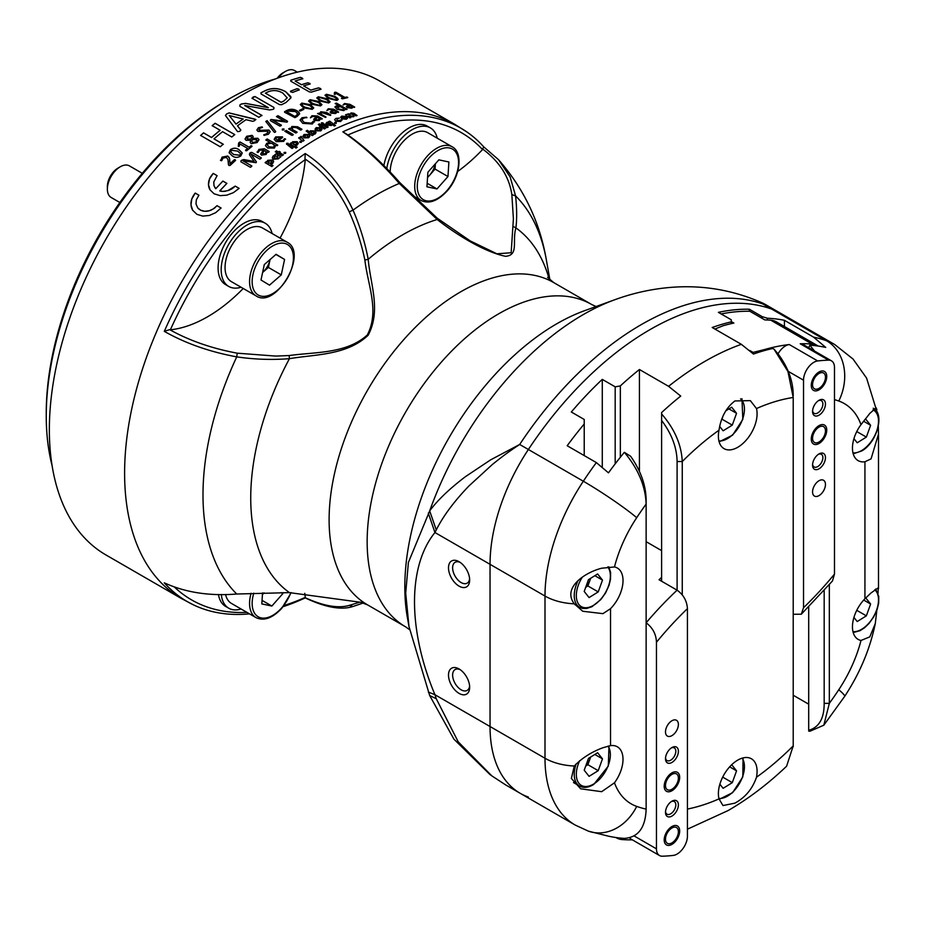 <?xml version="1.0" encoding="UTF-8"?>
<svg xmlns="http://www.w3.org/2000/svg" width="925" height="925" viewBox="0 0 925 925"><rect width="100%" height="100%" fill="white"/><g stroke="black" fill="none" stroke-linecap="round" stroke-linejoin="round"><path stroke-width="1.39" d="M460.164 562.4A12.037 6.949 -120 0 0 455.123 562.296A12.037 6.949 -120 0 0 453.273 571.951A12.037 6.949 -120 0 0 461.136 582.553A12.037 6.949 -120 0 0 467.16 583.155A12.037 6.949 -120 0 0 469.599 578.738M459.078 561.706A14.962 8.637 -120 0 0 448.498 567.811A14.962 8.637 -120 0 0 459.078 586.138A14.962 8.637 -120 0 0 469.657 580.021A14.962 8.637 -120 0 0 459.078 561.706L459.078 561.706M460.164 669.654A12.037 6.949 -120 0 0 455.123 669.55A12.037 6.949 -120 0 0 453.273 679.204A12.037 6.949 -120 0 0 461.136 689.819A12.037 6.949 -120 0 0 467.16 690.408A12.037 6.949 -120 0 0 469.599 685.992M459.078 668.96A14.962 8.637 -120 0 0 448.498 675.065A14.962 8.637 -120 0 0 459.078 693.392A14.962 8.637 -120 0 0 469.657 687.287A14.962 8.637 -120 0 0 459.078 668.96L459.078 668.96M49.349 429.72A273.673 158.002 120 0 0 50.366 452.024A273.673 158.002 -60 0 0 50.424 452.591A273.673 158.002 -60 0 0 106.028 555L181.288 598.463A273.673 158.002 -60 0 1 139.34 379.158A273.673 158.002 -60 0 1 318.131 137.998A273.673 158.002 -60 0 1 454.961 124.447L379.689 80.995A273.673 158.002 -60 0 0 242.859 94.547A273.673 158.002 -60 0 0 50.424 405.613A273.673 158.002 -60 0 0 50.366 406.248A273.673 158.002 120 0 0 49.349 429.72M243.229 288.473A139.028 80.267 -60 0 1 207.582 316.778A139.028 80.267 -60 0 1 170.35 329.82L170.027 329.855C189.567 340.689 211.975 348.471 237.228 353.177L275.662 356.079L289.132 355.558C315.575 351.858 346.505 353.882 367.294 334.989C379.736 311.112 367.919 285.744 364.866 260.006C361.432 243.529 356.217 227.481 349.222 211.871C338.307 189.105 323.669 171.53 305.308 159.169L305.273 159.597A139.028 80.267 -60 0 1 280.055 238.118M342.851 131.836A273.407 157.851 -60 0 1 466.767 131.893A273.407 157.851 -60 0 1 483.775 146.902L498.494 159.655L510.149 176.964L515.572 195.88C516.89 207.94 517.006 218.612 515.919 227.908C511.964 241.032 519.122 255.138 505.593 256.317C484.7 252.039 457.262 235.274 437.155 219.491L399.288 183.451C381.239 162.442 362.427 145.237 342.851 131.836L347.603 134.749C365.491 147.376 382.904 163.343 399.854 182.641L437.248 218.219L470.212 240.905L496.91 253.808L511.155 252.745L513.398 218.82L511.849 194.62C509.236 176.86 499.581 161.725 482.896 149.214L482.561 149.561A269.765 155.747 120 0 0 347.962 134.992M46.25 416.019L46.25 413.036A255.427 147.468 -60 0 1 226.856 100.212L229.435 98.721A259.069 149.573 120 0 0 229.435 98.721A259.069 149.573 120 0 0 46.25 416.019A259.069 149.573 120 0 0 52.089 465.622M877.224 412.562L866.575 378.094L853.035 359.039L834.708 344.516L779.752 312.789A145.953 84.267 120 0 0 771.647 309.054A145.953 84.267 -60 0 1 779.752 312.789L765.16 304.36L762.952 304.024L762.616 303.053C733.155 289.999 702.468 284.784 670.556 287.409C651.501 289.005 632.978 293.098 614.986 299.665A244.882 141.386 -60 0 0 583.282 314.592A244.882 141.386 -60 0 0 429.686 510.901C437.606 500.147 449.573 488.701 465.587 476.56L490.689 459.817L519.677 444.474C507.675 452.383 501.35 457.262 492.343 464.512L468.917 485.983C454.129 501.362 443.237 516.011 436.253 529.933L434.947 532.511C407.601 566.273 407.798 629.832 434.947 694.721L436.253 698.71L458.233 741.862L491.799 775.855L505.778 784.978M489.892 774.456L453.886 739.121L429.686 695.542L408.966 626.445L405.705 593.145L408.399 562.446L429.686 510.901L436.253 529.933M363.363 602.973L353.026 606.465C341.371 610.327 325.438 607.471 305.227 597.897A273.407 157.851 -60 0 1 283.189 606.65M249.507 613.876A273.407 157.851 -60 0 1 193.649 604.962A273.407 157.851 -60 0 1 164.303 582.831C185.358 592.497 209.512 596.22 236.731 594.023L289.433 592.624L360.912 602.314L367.653 604.927A186.098 107.439 120 0 1 339.128 455.805A186.098 107.439 120 0 1 460.696 291.814A186.098 107.439 120 0 1 553.74 282.599L547.6 277.419M237.228 353.177L236.731 356.865C209.512 351.824 185.358 343.314 164.303 331.347A273.407 157.851 -60 0 1 305.227 153.55C325.438 166.593 341.371 185.463 353.026 210.148C359.987 226.29 365.051 242.674 368.196 259.301C370.532 285.212 381.216 310.361 368.173 335.232C346.933 355.35 315.899 354.229 289.433 358.669C272.008 360.056 254.444 359.455 236.731 356.865A244.882 141.386 120 0 0 236.731 594.023M213.987 138.877L223.179 144.196L220.254 146.774L200.621 135.443L203.546 132.853L211.548 137.478A273.673 158.002 -60 0 1 220.138 130.275L212.137 125.65L215.12 123.268L234.753 134.599L231.77 136.993L222.567 131.674A273.673 158.002 -60 0 0 213.987 138.877L223.33 144.369M234.765 134.657L215.132 123.326L212.137 125.707M215.745 188.631L214.022 185.821L213.744 182.04L217.097 175.646L213.224 173.403L209.547 178.883L208.483 184.607L210.01 189.822L214.091 193.787L220.081 195.637L226.787 195.175L233.412 192.654L239.124 188.353L235.251 186.122L227.827 190.619L223.168 191.394L219.757 190.943A273.673 158.002 -60 0 1 226.879 183.393L222.856 181.069L215.768 188.677L214.935 187.671M195.244 193.082L191.81 198.944L190.989 204.934L192.701 210.287L196.863 214.299L202.76 216.103L209.27 215.479L215.629 212.704L221.087 208.009L217.04 205.697L213.213 208.969L209.362 210.703L204.807 211.282L200.598 210.195L197.753 207.952L195.996 203.939L196.32 199.823L198.898 195.21L195.244 193.082L194.666 193.787M266.828 161.968L267.718 160.326L272.563 159.944L273.661 161.297L272.794 163.309L270.655 164.176L273.025 165.552A273.673 158.002 -60 0 0 271.846 166.546L265.082 162.638A273.673 158.002 -60 0 1 266.273 161.644L266.839 162.025L267.73 160.383L272.563 159.944M275.962 153.874L280.911 156.718A273.673 158.002 -60 0 0 279.708 157.643L278.286 158.88L273.418 159.262L272.262 157.863L273.141 155.955L275.326 155.123L274.771 154.799A273.673 158.002 -60 0 1 275.962 153.874L280.865 156.753M276.448 150.821L278.448 151.977A273.673 158.002 -60 0 1 279.223 151.388L280.263 151.989A273.673 158.002 -60 0 0 279.489 152.579L283.385 154.822A273.673 158.002 -60 0 0 282.183 155.735L278.286 153.481A273.673 158.002 -60 0 0 277.685 153.943L276.644 153.342A273.673 158.002 -60 0 1 277.246 152.879L275.257 151.735A273.673 158.002 -60 0 1 276.448 150.821L278.46 152.024A273.592 157.967 -60 0 1 279.223 151.446L280.217 152.024M299.827 142.358L299.827 141.398L301.388 141.409L301.388 142.3L299.827 142.358L299.827 141.398L301.388 141.352L301.388 142.3M295.954 148.104L290.149 143.537A273.673 158.002 -60 0 1 291.375 142.704L291.895 143.121L292.693 141.71L297.168 141.675L298.324 143.271L297.272 145.017L294.983 145.537L297.179 147.26A273.673 158.002 -60 0 0 295.954 148.104M286.6 144.404L286.6 143.41L288.161 143.329L288.161 144.254L286.6 144.346L286.6 143.352L288.149 143.271L288.161 144.254M286.6 144.346L286.6 143.41M289.039 144.3L293.283 147.642A273.673 158.002 -60 0 0 292.069 148.497L287.825 145.156A273.673 158.002 -60 0 1 289.039 144.3L293.283 147.699M301.538 137.374L304.082 140.473A273.673 158.002 -60 0 0 302.857 141.248L298.625 137.952A273.673 158.002 -60 0 1 299.758 137.235L300.359 137.698L301.192 136.345L301.261 137.906M299.758 137.235L300.371 137.756L301.192 136.403L301.804 137.339M308.788 134.472L309.898 136.01L308.649 137.767L304.059 137.871L302.868 136.276L304.059 134.495L308.788 134.472L304.059 134.495M272.829 120.262L281.397 125.245L280.888 125.812L281.397 125.187L272.829 120.262A273.673 158.002 -60 0 1 272.852 120.25L286.9 122.158A273.673 158.002 -60 0 1 287.386 121.88L287.444 121.163L287.386 121.88M280.888 125.812L279.882 126.135L270.401 120.655L270.435 119.938A273.673 158.002 -60 0 1 271.164 119.487L284.623 121.279A273.673 158.002 -60 0 1 284.634 121.279L276.448 116.585L277.963 115.694L287.444 121.221L277.963 115.752L276.448 116.585M270.401 120.655L270.435 119.996A273.592 157.967 -60 0 1 271.164 119.545L284.623 121.348A273.592 157.967 -60 0 1 284.634 121.337L284.634 121.337M275.338 132.194L274.332 132.356L265.787 121.441L267.163 120.666L275.708 131.547L275.338 132.194L275.708 131.547L267.175 120.724L265.787 121.441M268.458 134.229L264.134 135.385L263.741 134.83L267.256 133.524L267.556 131.177L258.006 131.454L256.873 130.009L258.387 127.708L262.087 126.875L262.503 127.373L259.636 128.39L259.382 130.309L268.909 130.055L270.169 131.674L268.458 134.229M264.134 135.385L263.741 134.83L267.267 133.57L267.556 131.234M268.25 132.113L267.556 131.177M256.873 130.009L258.387 127.766L262.503 127.373M258.815 129.593L259.382 130.367L268.921 130.113L270.169 131.732M257.127 142.554L251.207 143.699L250.189 142.369L250.652 140.242L246.038 140.311L245.009 139.016L246.686 136.287L252.132 135.351L253.115 136.703L252.779 138.415L257.855 138.264L259.023 139.698L257.127 142.554M237.494 125.823L240.731 129.916L239.783 131.373L237.575 131.627L225.423 115.498L226.637 113.902L229.076 112.896L255.011 119.128L254.872 120.539L252.791 121.337L246.05 119.683A273.673 158.002 -60 0 0 237.494 125.823L240.847 130.159M225.423 115.556L226.637 113.96L229.088 112.954L255.913 119.602M245.807 150.717L246.617 150.775A273.673 158.002 -60 0 1 251.993 146.381L251.75 145.849L251.993 146.381M247.646 148.439L247.657 148.486A273.592 157.967 -60 0 0 245.564 150.22L245.553 150.174A273.673 158.002 -60 0 1 247.646 148.439L239.899 143.965L239.205 146.243L238.315 146.381L239.17 142.45L240.095 141.999L249.126 147.225A273.673 158.002 -60 0 1 250.941 145.768L251.75 145.849L250.952 145.815A273.592 157.967 -60 0 0 249.137 147.272L240.107 142.057L238.615 143.097L238.315 146.381M240.847 155.92C237.748 157.886 234.869 157.851 232.221 155.828L229.076 152.706L230.429 149.619C233.516 147.688 236.395 147.734 239.078 149.769L242.223 152.937L240.847 155.92M229.03 165.54L228.44 164.731L230.082 165.483A273.673 158.002 -60 0 1 235.597 160.383L235.274 159.759L235.597 160.383M228.302 161.69L228.452 164.777L227.978 159.516L226.428 157.47L223.052 158.048L221.665 160.73L220.404 160.21M220.809 160.58L222.058 157.146L227.666 156.013L229.55 158.372L230.024 163.702A273.673 158.002 -60 0 1 234.372 159.69L235.274 159.759L234.383 159.736A273.592 157.967 -60 0 0 230.036 163.748L230.036 163.748M288.623 128.957L289.86 128.205L290.797 128.748L291.884 126.459L297.584 126.76L301.943 129.269L300.579 130.078L296.451 127.685L292.797 127.338L292.161 129.315L297.087 132.159L295.722 133.003L288.623 128.899L290.774 128.378M292.161 129.373L297.087 132.159L296.647 132.726M290.797 128.748L291.884 126.517L297.584 126.818L301.943 129.269L301.504 129.812M283.894 129.928L282.322 130.02L282.391 129.037L283.975 128.945L283.894 129.928L283.975 129.003L282.391 129.037L282.322 130.02M260.781 158.626L259.786 159.1L250.848 153.932A273.673 158.002 -60 0 1 250.848 153.932L256.445 161.991L256.017 162.684L242.893 160.8A273.673 158.002 -60 0 0 242.893 160.811L251.843 165.968L250.374 167.286L240.928 161.829L240.893 160.95A273.673 158.002 -60 0 1 241.749 160.175L243.818 159.562L254.005 161.459A273.673 158.002 -60 0 1 254.051 161.424L249.438 154.741L249.681 153.319A273.673 158.002 -60 0 1 250.594 152.556L251.82 152.405L261.278 157.863L260.781 158.626L261.278 157.863L251.831 152.463L250.606 152.613A273.592 157.967 -60 0 0 249.692 153.377L249.438 154.741M250.825 153.943L256.445 161.991L256.017 162.684M242.893 160.811L251.843 165.968L251.346 166.789M240.928 161.829L240.905 160.996A273.592 157.967 -60 0 1 241.76 160.222L243.83 159.62L254.017 161.505A273.592 157.967 -60 0 1 254.063 161.47L254.051 161.424M257.439 152.324L258.861 149.422L264.365 148.752L269.187 151.527L268.019 152.44L267.29 152.024L266.18 154.429L261.578 155.134L260.677 154.047L262.712 150.937A273.673 158.002 -60 0 1 263.671 150.174L259.775 150.151L258.237 152.428L257.046 151.954M257.451 152.382L258.861 149.468L264.377 148.798L269.187 151.527L268.84 152.116M277.384 145.653L275.627 145.445L274.424 148.046L267.66 148.023L265.475 145.583L266.701 143.363L269.961 142.381L265.799 139.976L267.152 138.981L277.72 145.086L277.384 145.653L277.72 145.086L267.152 139.039L265.799 139.976M285.628 139.189L284.542 138.681L282.819 140.623L277.951 140.739A273.673 158.002 -60 0 1 282.576 137.536L282.507 136.854L282.576 137.536M277.951 140.739L282.83 140.681L285.258 138.831L283.686 141.363L276.17 141.652L274.182 139.305L275.65 136.912L282.507 136.854L275.65 136.912M292.855 135.096L291.93 135.385L284.831 131.281L286.195 130.413L293.294 134.518L292.855 135.096L293.294 134.518L286.195 130.471L284.831 131.281M285.571 153.296L284.102 153.411L284.102 152.452L285.559 152.336L285.571 153.296L285.79 152.532M284.102 153.411L284.102 152.452L285.571 152.382L285.582 153.353M312.719 134.403L315.02 134.032L316.072 132.576L314.928 130.957L310.43 130.783L309.632 132.044L307.389 130.321A273.673 158.002 -60 0 0 306.163 131.026L312.13 135.593A273.673 158.002 -60 0 1 313.043 135.062A273.673 158.002 -60 0 1 313.355 134.888L312.719 134.403L313.355 134.946M244.732 105.519L261.868 115.371L258.838 117.302L239.887 106.352L239.945 104.883A273.673 158.002 -60 0 1 241.39 103.97L245.564 103.369L268.319 107.635L251.958 98.223L254.988 96.524L273.95 107.473L273.846 108.861A273.673 158.002 -60 0 0 272.875 109.404L269.557 109.959L244.767 105.496A273.673 158.002 -60 0 0 244.732 105.519L262.018 115.567M239.887 106.352L239.945 104.941A273.592 157.967 -60 0 1 241.39 104.028L245.564 103.427L268.319 107.693A273.592 157.967 -60 0 1 268.331 107.682L268.319 107.635A273.673 158.002 -60 0 1 268.331 107.624L268.331 107.682M252.999 97.067L254.988 96.593L273.95 107.473L273.846 108.861M340.342 120.007L342.019 119.938L340.62 121.51L335.787 121.267L334.63 119.672L335.983 118.365L339.348 118.111L337.058 119.036L336.908 120.713L342.019 120.192M337.058 119.036L336.897 120.77L339.533 120.909L340.354 119.949M328.687 102.964L320.015 101.079L316.824 97.911L318.269 96.767L326.941 98.721L330.132 101.843L328.687 102.964M336.816 100.455L328.167 98.385L324.976 95.275L326.398 94.269L335.035 96.408L338.238 99.472L336.816 100.455M341.741 98.582L342.539 98.825A273.673 158.002 -60 0 1 347.788 97.634L347.788 97.634M343.533 97.726L343.522 97.784A273.592 157.967 -60 0 0 341.464 98.27L341.475 98.212A273.673 158.002 -60 0 1 343.533 97.726L335.787 93.252L335.139 94.396L334.249 94.257L335.047 92.199L344.979 97.402A273.673 158.002 -60 0 1 346.736 97.021L347.546 97.275L346.725 97.09A273.592 157.967 -60 0 0 344.967 97.46L335.937 92.246L334.48 92.477L334.249 94.257M304.221 122.482L311.378 123.222L313.193 121.302L314.026 121.557L312.384 123.973L302.776 123.349L300.035 120.053L301.943 117.741L306.58 117.198L303.157 118.446L301.955 119.892L304.221 122.482L311.378 123.164L313.205 121.244L314.5 121.95M300.035 120.111L301.943 117.799L306.938 117.672M320.339 119.198L319.217 120.562L314.569 120.504L313.656 119.313L315.749 117.406A273.673 158.002 -60 0 1 316.732 116.955L312.812 116.411L310.442 117.787L311.898 115.729L317.437 115.949L322.258 118.724L320.351 119.14M310.43 117.857L311.887 115.787L317.437 116.007L321.9 119.128M317.553 113.59L319.715 113.602L320.79 111.728L326.479 112.492L330.826 115.001L330.398 115.417L321.715 112.561L321.091 114.191L326.016 117.036L325.577 117.475L317.564 113.532L319.703 113.093M321.715 112.561L321.091 114.249L326.016 117.036L325.577 117.475M319.715 113.602L320.79 111.798L326.467 112.561L330.826 115.001L330.398 115.417M336.712 112.445L335.625 113.509L331 113.197L330.086 112.017L332.144 110.48A273.673 158.002 -60 0 1 333.116 110.121L329.208 109.404L326.86 110.526L328.294 108.745L333.809 109.254L338.619 112.041L336.723 112.388M326.86 110.584L328.283 108.803L333.798 109.323L338.272 112.388M344.967 109.589L343.822 110.618L337.093 109.358L334.885 106.988L336.099 106.005L339.336 105.947L335.162 103.531L336.492 103.126L347.072 109.231L344.979 109.52M335.162 103.531L336.48 103.184L346.736 109.555M352.83 107.392L351.789 108.213L347.21 107.635L346.285 106.491L348.286 105.288A273.673 158.002 -60 0 1 349.234 105.045L345.372 104.155L343.071 104.987L344.447 103.507L349.904 104.328L354.714 107.103L352.841 107.335M343.059 105.057L344.435 103.565L349.893 104.398L354.391 107.392M290.832 81.215L290.739 80.232L290.832 81.215L309.239 91.841L311.367 92.153A273.673 158.002 -60 0 1 321.033 89.274L320.362 88.43L321.033 89.274M300.405 77.353L300.382 77.422A273.592 157.967 -60 0 0 290.728 80.302L290.739 80.232A273.673 158.002 -60 0 1 300.405 77.353L302.833 78.822M295.11 81.007L301.481 84.753A273.592 157.967 -60 0 1 308.037 82.811L310.176 83.978L308.048 82.753A273.673 158.002 -60 0 0 301.492 84.684L295.11 81.007A273.673 158.002 -60 0 1 302.845 78.752M303.608 85.909L310.881 90.188A273.592 157.967 -60 0 1 318.605 87.933L320.351 88.499L318.616 87.863A273.673 158.002 -60 0 0 310.892 90.118L303.608 85.909A273.673 158.002 -60 0 1 310.176 83.978M290.947 92.061L290.473 91.217L292.601 92.442A273.673 158.002 -60 0 1 299.249 89.898L298.729 89.078L299.249 89.898M297.122 88.673L297.122 88.731A273.592 157.967 -60 0 0 290.473 91.274L290.473 91.217A273.673 158.002 -60 0 1 297.122 88.673L299.238 89.968M261.058 93.957L260.954 92.789L261.058 93.957L279.466 104.594L281.605 104.71A273.673 158.002 -60 0 1 285.941 102.548L291.005 97.761L285.675 91.691L290.866 96.639M265.591 90.477L265.591 90.546A273.592 157.967 -60 0 0 260.954 92.858L260.954 92.789A273.673 158.002 -60 0 1 265.591 90.477C272.239 87.563 278.934 87.968 285.675 91.691M284.634 112.283L294.913 117.637A273.673 158.002 -60 0 1 297.087 116.481L299.631 113.821L296.971 110.746L299.318 112.804M286.912 110.445L286.912 110.503A273.592 157.967 -60 0 0 284.588 111.74L284.588 111.682A273.673 158.002 -60 0 1 286.912 110.445C290.23 108.803 293.583 108.907 296.971 110.746M299.619 110.815L300.44 110.988A273.673 158.002 -60 0 1 303.805 109.381L303.805 109.381M302.741 108.768L302.741 108.838A273.592 157.967 -60 0 0 299.376 110.433L299.388 110.376A273.673 158.002 -60 0 1 302.741 108.768L303.805 109.451M312.222 109.335L303.493 107.82L300.324 104.56L301.804 103.103L310.534 104.698L313.714 107.913L312.222 109.335M320.489 105.924L311.783 104.236L308.603 101.01L310.06 99.715L318.767 101.484L321.958 104.664L320.489 105.924M351.754 113.694L354.032 116.469A273.673 158.002 -60 0 0 352.841 116.862L348.69 114.7L349.153 116.192L350.98 117.498A273.673 158.002 -60 0 0 349.777 117.914L345.522 114.827A273.673 158.002 -60 0 1 346.725 114.411L350.274 113.96L351.095 112.896L353.951 113.301L357.073 115.509A273.673 158.002 -60 0 0 355.882 115.879L353.096 113.891L351.315 114.168M348.02 113.891L350.263 114.029L351.095 112.896L353.94 113.37L357.062 115.567M346.459 116.631L347.569 118.157L346.355 119.256L341.788 118.816L340.608 117.209L341.764 116.099L346.459 116.631L341.764 116.099M334.7 123.256L334.7 122.458L336.249 122.574L336.249 123.36L334.7 123.256L334.7 122.458L336.249 122.574L336.249 123.36M323.912 123.834L328.155 127.026A273.673 158.002 -60 0 0 326.941 127.615L322.698 124.424A273.673 158.002 -60 0 1 323.912 123.834L328.155 127.083M319.507 123.869L321.218 125.152A273.673 158.002 -60 0 1 321.993 124.771L322.883 125.442A273.673 158.002 -60 0 0 322.12 125.823L325.473 128.344A273.673 158.002 -60 0 0 324.259 128.968L320.894 126.436A273.673 158.002 -60 0 0 320.293 126.748L319.403 126.066A273.673 158.002 -60 0 1 320.004 125.765L318.281 124.47A273.673 158.002 -60 0 1 319.507 123.869L321.218 125.21A273.592 157.967 -60 0 1 321.993 124.829L322.883 125.499M321.472 123.696L321.472 122.863L323.033 122.875L323.033 123.707L321.472 123.638L321.472 122.805L323.033 122.875L323.033 123.707M321.472 123.638L321.472 122.863M329.693 121.14L335.509 125.476A273.673 158.002 -60 0 0 334.283 126.031L332.179 124.459L331.474 125.534L327.08 125.129L325.901 123.499L326.883 122.331L329.092 122.146L328.479 121.695A273.673 158.002 -60 0 1 329.693 121.14L335.498 125.534M332.179 124.517L331.474 125.534M320.917 127.789L322.027 129.338L320.778 130.876L316.188 130.818L315.009 129.199L316.188 127.638L320.917 127.789L316.188 127.638M275.326 78.972A259.069 149.573 120 0 0 229.446 98.721L226.856 100.212M428.298 513.086L434.947 532.511L490.042 564.319A145.953 84.267 -60 0 1 528.372 449.504A273.673 158.002 -60 0 1 771.647 309.054A273.673 158.002 120 0 0 528.372 449.504A145.953 84.267 120 0 0 490.042 564.319L490.042 726.518A145.953 84.267 120 0 0 520.266 793.338A145.953 84.267 120 0 0 528.372 797.084M505.674 784.92L520.266 793.338A145.953 84.267 -60 0 1 490.042 726.518L544.998 758.257L544.998 596.047L490.042 564.319L490.042 726.518L434.947 694.721L428.298 692.039M436.253 698.71L429.686 695.542M284.102 605.47A269.765 155.747 120 0 0 305.273 597.388A139.028 80.267 120 0 0 304.776 593.33M174.443 587.086A269.765 155.747 120 0 0 246.929 612.385M200.633 135.489L203.558 132.911L211.571 137.524A273.592 157.967 -60 0 1 220.15 130.333L220.138 130.275M217.074 175.669L213.224 173.403M213.247 173.449L212.056 174.709M212.079 174.756L210.634 176.756M210.646 176.791L210.229 177.45M210.252 177.496L209.871 178.167M209.894 178.213L209.547 178.883M209.57 178.918L209.05 180.317M209.062 180.363L208.842 181.034M208.865 181.08L208.703 181.751M208.726 181.797L208.576 182.479M208.588 182.514L208.472 183.89M208.495 183.936L208.483 184.607M208.507 184.642L208.53 185.289M208.553 185.335L208.622 185.983M208.645 186.029L208.923 187.324M208.946 187.37L209.142 187.972M209.166 188.006L209.397 188.596M209.42 188.642L209.698 189.267M239.101 188.376L235.251 186.122M234.06 187.278L233.192 187.902M232.291 188.584L231.331 189.105M231.354 189.139L229.365 190.064M228.868 190.307L227.827 190.619M225.769 191.174L224.706 191.29M224.729 191.336L222.659 191.383M222.671 191.429L221.653 191.325M221.191 191.313L220.219 191.082M226.856 183.404L222.856 181.069M222.879 181.115L215.768 188.677M194.689 193.834L194.134 194.504M194.157 194.539L193.637 195.221M193.66 195.267L193.198 195.95M193.221 195.996L192.782 196.701M192.816 196.736L192.423 197.43M192.446 197.476L192.099 198.193M192.123 198.227L191.81 198.944M191.833 198.979L191.567 199.696M191.602 199.731L191.371 200.459M191.394 200.505L191.198 201.211M191.221 201.245L191.082 201.962M191.105 202.008L190.989 202.714M191.012 202.76L190.955 203.465M190.989 203.5L191.07 205.639M191.093 205.674L191.186 206.344M191.209 206.391L191.348 207.038M191.371 207.073L191.544 207.732M191.567 207.767L191.776 208.391M191.81 208.426L192.053 209.038M192.076 209.085L192.354 209.674M192.377 209.709L192.701 210.287M221.11 208.044L217.04 205.697M215.259 207.524L214.253 208.264M214.276 208.31L212.681 209.27M211.628 209.883L211.05 210.091M211.073 210.137L210.495 210.31M210.518 210.357L209.917 210.518M209.952 210.553L209.362 210.703M209.385 210.738L208.796 210.854M208.819 210.888L207.639 211.097M207.674 211.131L206.506 211.235M206.529 211.282L205.373 211.293M205.396 211.328L203.708 211.154M203.188 211.108L202.113 210.796M201.107 210.461L200.112 209.929M198.852 209.062L198.089 208.322M198.921 195.256L195.267 193.128M270.655 164.176L273.002 165.575M265.128 162.661A273.592 157.967 -60 0 1 266.284 161.702L266.839 162.025M268.655 163.193L268.019 162.407L268.655 163.193L271.453 162.892L271.372 160.95M271.453 162.892L271.36 160.904L268.585 161.193L268.643 163.135L271.441 162.846M271.996 161.713L271.36 160.904M273.141 155.955L275.326 155.123M274.817 154.822A273.592 157.967 -60 0 1 275.974 153.92M274.598 158.348L273.962 157.539L274.598 158.348L277.396 158.106L277.315 156.198M277.396 158.106L277.315 156.152L274.517 156.406L274.586 158.302L277.384 158.059M277.963 156.984L277.315 156.152M279.489 152.579L283.351 154.857M275.303 151.758A273.592 157.967 -60 0 1 276.459 150.879M301.388 141.409L301.388 142.358M290.196 143.572A273.592 157.967 -60 0 1 291.375 142.762L291.895 143.178L292.693 141.768L297.168 141.675M294.983 145.537L297.179 147.318M293.549 142.6L293.653 144.543L296.092 144.462L296.694 143.41L295.954 142.473L293.549 142.542L292.936 143.572M293.653 144.543L296.092 144.404L296.694 143.41M293.549 142.542L293.641 144.497M288.161 143.329L288.161 144.312M287.86 145.179A273.592 157.967 -60 0 1 289.039 144.358M300.371 137.756L300.764 136.565M301.538 137.432L304.082 140.531M298.659 137.987A273.592 157.967 -60 0 1 299.758 137.293M305.1 135.258L305.204 137.143L307.609 137.12L308.291 136.229L307.609 137.062L307.528 135.154L305.1 135.2L304.452 136.102M305.204 137.143L307.609 137.12M305.1 135.2L305.204 137.085M306.21 131.061A273.592 157.967 -60 0 1 307.389 130.39L309.632 132.102L310.43 130.841L314.928 130.957M311.286 131.651L311.39 133.443L313.829 133.477L314.442 132.587L313.829 133.42L313.714 131.639L311.286 131.581L310.673 132.437M311.39 133.443L313.829 133.477M311.286 131.581L311.39 133.385M317.229 128.402L317.333 130.182L319.738 130.24L320.42 129.396L319.738 130.182L319.657 128.39L317.229 128.344L316.581 129.142M317.333 130.182L319.738 130.24M317.229 128.344L317.333 130.124M326.883 122.331L329.092 122.146M328.525 121.73A273.592 157.967 -60 0 1 329.693 121.198M328.074 123.013L328.294 124.621L331.185 124.216L330.641 124.748L330.41 123.129L327.531 123.638M328.294 124.621L330.63 124.806M328.074 122.956L328.294 124.551M323.022 122.944L323.033 123.765M322.12 125.823L325.473 128.413M318.327 124.517A273.592 157.967 -60 0 1 319.495 123.927M322.744 124.459A273.592 157.967 -60 0 1 323.912 123.892M336.238 122.643L336.249 123.43M342.793 116.851L342.921 118.388L345.962 118.076L345.314 118.573L345.21 117.036L342.169 117.394M342.921 118.388L345.303 118.631M342.793 116.793L342.932 118.319M350.263 114.029L351.084 112.966M351.743 113.763L354.021 116.538M348.679 114.758L349.141 116.249L350.968 117.568M345.58 114.862A273.592 157.967 -60 0 1 346.713 114.469M308.603 101.079L310.06 99.773L318.755 101.553L321.946 104.722M311.043 100.42C310.037 101.473 310.754 102.548 313.17 103.635L319.495 105.346L320.223 104.641L319.507 105.277C320.512 104.248 319.807 103.195 317.368 102.097L311.043 100.362L310.326 101.056M313.17 103.635L319.495 105.346M311.043 100.362C310.048 101.403 310.754 102.467 313.182 103.565M300.324 104.618L301.793 103.172L310.522 104.756L313.702 107.982M302.776 103.82C301.77 104.964 302.475 106.063 304.903 107.138L311.239 108.745L311.968 107.959L311.239 108.688C312.257 107.566 311.552 106.468 309.123 105.381L302.787 103.75L302.059 104.525M304.903 107.138L311.239 108.745M302.787 103.75C301.77 104.895 302.475 105.993 304.903 107.08M302.741 108.838L303.55 109.011M286.912 110.503L296.971 110.815M286.808 111.844L294.705 116.457A273.592 157.967 -60 0 1 296.035 115.752L297.711 113.937L295.514 111.543L288.137 111.139A273.673 158.002 -60 0 0 286.808 111.844L294.705 116.4A273.673 158.002 -60 0 1 296.046 115.683L297.711 113.948M245.021 139.062L246.698 136.333L252.143 135.408L253.011 136.345M252.779 138.415L257.867 138.311L259.023 139.756M247.472 139.143L246.836 138.334L247.472 139.143L251.311 138.923L251.6 137.443L250.906 136.438L247.715 136.923L247.461 139.085L251.299 138.866L251.588 137.386M251.843 141.467L252.594 142.508L256.179 141.918L256.514 139.525L252.224 139.733L251.843 141.467L252.583 142.45L256.167 141.86L256.502 139.478L257.185 140.346M229.273 115.544L236.06 124.147A273.592 157.967 -60 0 1 243.206 119.001L229.284 115.532A273.673 158.002 -60 0 0 229.273 115.544L236.048 124.089A273.673 158.002 -60 0 1 243.206 118.955M265.591 90.546C272.228 87.632 278.922 88.037 285.663 91.76M283.859 101.033L287.189 97.842L282.784 93.067C277.939 90.234 273.025 89.829 268.042 91.876A273.673 158.002 -60 0 0 265.406 93.171L281.188 102.351A273.592 157.967 -60 0 1 283.859 101.033L287.178 97.9M281.188 102.351L281.188 102.282A273.673 158.002 -60 0 1 283.859 100.975M265.406 93.171L281.188 102.282M297.122 88.731L298.729 89.147M229.099 152.752L230.441 149.665C233.562 147.746 236.442 147.792 239.089 149.815L242.234 152.983M230.764 151.873L233.597 154.521L239.876 155.296L240.523 153.677L237.702 151.087L231.412 150.301L230.764 151.885L233.586 154.463L239.864 155.238L240.523 153.677M228.325 161.736L227.978 159.516M222.058 157.146L227.677 156.059L229.111 157.366M300.382 77.422L302.151 77.989M309.644 83.308L310.164 84.036M346.285 106.525L348.274 105.358A273.592 157.967 -60 0 1 349.222 105.103L349.234 105.045M348.424 107.265L347.892 106.548L350.922 107.601L351.65 106.514M349.083 105.855L348.436 107.196L350.933 107.543L351.662 106.444L350.147 105.566A273.673 158.002 -60 0 0 349.083 105.855M350.922 107.601L351.662 106.444M336.099 106.005L339.336 105.947M337.336 106.618L338.423 108.826L343.048 109.971L343.591 108.479M338.423 108.826L343.059 109.902L343.603 108.41L340.735 106.757L336.758 107.103M337.347 106.548L338.423 108.768M343.048 109.971L343.603 108.41M330.086 112.052L332.133 110.537A273.592 157.967 -60 0 1 333.104 110.179L333.116 110.121M332.237 112.677L331.717 111.937L334.757 112.885L335.532 111.59M332.931 111.046L332.248 112.619L334.769 112.815L335.532 111.52L334.017 110.642A273.673 158.002 -60 0 0 332.931 111.046M334.757 112.885L335.532 111.52M321.703 112.619L321.091 114.249M313.656 119.337L315.749 117.475A273.592 157.967 -60 0 1 316.72 117.013L316.732 116.955M315.83 119.834L315.298 119.094L315.83 119.834L318.362 119.903L319.148 118.412M316.535 117.995L315.83 119.776L318.362 119.845L319.16 118.354L317.645 117.475A273.673 158.002 -60 0 0 316.535 117.995M326.398 94.269L335.023 96.477L337.717 98.408M327.369 94.963C326.398 95.83 327.126 96.824 329.543 97.957L335.821 99.888L336.527 99.322L335.833 99.819C336.816 98.975 336.087 97.981 333.671 96.859L327.381 94.905L326.675 95.46M329.543 97.957L335.821 99.888M327.381 94.905C326.409 95.761 327.126 96.755 329.554 97.888M316.824 97.981L318.258 96.824L326.93 98.79L330.121 101.912M319.241 97.472C318.258 98.432 318.975 99.461 321.391 100.571L327.693 102.386L328.41 101.75L327.704 102.328C328.699 101.392 327.982 100.362 325.554 99.252L319.252 97.402L318.535 98.027M321.391 100.571L327.693 102.386M319.252 97.402C318.258 98.362 318.975 99.391 321.403 100.501M260.688 154.082L262.712 150.995A273.592 157.967 -60 0 1 263.683 150.232L263.671 150.174M262.827 154.047L262.295 153.353L262.827 154.047L265.348 153.7L266.099 151.584L264.585 150.706A273.673 158.002 -60 0 0 263.498 151.561L262.816 153.989L265.336 153.642L266.099 151.584M265.487 145.641L266.712 143.421L269.961 142.381M273.673 147.26L274.239 144.843L271.372 143.19L267.949 143.838L267.36 144.994L269.025 146.855L273.673 147.26L274.251 144.901M269.025 146.855L273.661 147.202M267.36 144.994L269.013 146.797M274.343 145.445L274.239 144.843M275.951 138.819L277.037 140.265A273.592 157.967 -60 0 1 280.818 137.652L276.702 137.536L275.951 138.819L277.037 140.207A273.673 158.002 -60 0 1 280.807 137.594M305.273 597.388L305.308 597.77C323.658 606.06 338.296 608.604 349.222 605.401L359.998 602.14M457.678 171.495A139.028 80.267 120 0 0 482.561 149.561M305.273 159.597A269.765 155.747 120 0 0 170.35 329.82M289.132 355.558L289.433 358.669A214.877 124.066 -60 0 0 289.433 592.624M364.866 260.006L368.196 259.301A214.877 124.066 -60 0 1 402.676 234.811A214.877 124.066 -60 0 1 437.155 219.491L437.248 218.219M164.303 331.347L169.645 329.647M305.227 153.55L304.961 158.927M512.982 226.324L515.919 227.908A214.877 124.066 -60 0 1 549.196 279.223M483.775 146.902L482.572 148.983M337.058 119.094L336.897 120.77M756.477 408.549L750.348 400.629L734.866 400.953C726.206 407.647 720.922 417.395 719.003 430.183A27.368 15.806 120 0 0 724.055 448.648A27.368 15.806 120 0 0 737.734 447.295A27.368 15.806 120 0 0 756.477 408.549A227.33 131.246 120 0 1 793.211 397.472L787.973 371.538L773.971 349.095L772.572 348.505A270.377 156.105 -60 0 0 753.47 354.055L741.353 344.32L712.192 327.496A273.673 158.002 -60 0 1 731.282 321.865L731.282 319.796L718.39 312.349A273.673 158.002 -60 0 1 749.343 309.228L762.246 316.674L767.403 318.246A273.673 158.002 -60 0 1 784.435 320.316L813.595 337.151A273.673 158.002 -60 0 1 826.603 340.782L762.952 304.024A273.673 158.002 120 0 0 641.314 324.594A273.673 158.002 120 0 0 519.677 444.474L583.328 481.231A273.673 158.002 -60 0 1 596.347 462.581L608.465 472.837A270.377 156.105 -60 0 1 624.34 452.313L630.653 456.279C641.037 471.137 646.193 486.076 646.136 501.084L646.136 504.067C645.477 486.064 638.215 468.813 624.34 452.313M756.477 777.243A27.368 15.806 120 0 0 751.424 758.778A27.368 15.806 120 0 0 737.734 760.13A27.368 15.806 120 0 0 719.003 798.876L722.98 805.559L734.866 803.154C745.319 797.466 752.522 788.828 756.477 777.243A227.33 131.246 120 0 0 793.211 745.897L793.211 397.472M878.045 593.295L878.241 587.803L871.072 592.925L864.933 598.764A27.368 15.806 120 0 0 858.122 639.383A27.368 15.806 120 0 0 861.002 640.458L869.801 636.874L875.293 623.566L876.842 610.222M876.9 409.706L876.148 407.833L869.801 413.429L861.002 424.633A27.368 15.806 120 0 0 858.122 460.627A27.368 15.806 120 0 0 864.933 461.783L871.072 458.858L878.507 434.022L878.299 426.425M614.466 566.956L601.655 568.227C584.97 572.425 562.03 587.745 574.298 603.817L582.738 611.252L602.938 613.657L610.535 608.662A27.368 15.806 120 0 0 617.345 568.031A27.368 15.806 120 0 0 614.466 566.956A99.611 57.512 -60 0 1 636.701 517.688A227.33 131.246 120 0 1 646.136 504.067L646.136 809.121C645.477 827.69 638.204 837.437 624.34 838.385A270.377 156.105 -60 0 1 608.465 836.177L588.393 831.147A46.343 37.624 109.6 0 0 636.701 806.403A99.611 57.512 -60 0 1 614.466 782.793A27.368 15.806 120 0 0 617.345 746.799A27.368 15.806 120 0 0 610.535 745.643L602.938 747.735C591.48 751.967 581.929 758.061 574.298 766.016L571.361 778.434L580.646 788.805L601.655 791.684L614.466 782.793M687.425 829.193L728.137 810.543C748.498 798.726 767.993 783.949 786.608 766.201L793.211 745.897M808.693 704.179L793.211 695.242M829.332 584.692L829.332 703.358L823.817 725.2L809.849 731.282L808.693 731.051L808.693 730.288C819.064 727.408 824.221 718.436 824.175 703.358L824.175 590.589M808.693 347.696L809.849 345.198A270.377 156.105 -60 0 1 825.724 347.407L813.595 337.151M809.849 345.198L814.543 351.072M596.347 462.581L567.187 445.746A273.673 158.002 -60 0 1 584.218 424.008L584.218 419.453L571.315 412.007A273.673 158.002 -60 0 1 602.279 379.377L615.183 386.835L620.34 385.922A273.673 158.002 -60 0 1 639.429 369.503L668.59 386.326L680.719 396.073A270.377 156.105 -60 0 0 661.618 412.562L661.618 413.961C674.591 428.911 681.471 444.763 682.257 461.529L682.257 594.821M749.343 311.274L749.343 309.228M762.246 318.431L762.246 316.674M767.403 318.246L767.403 320.004M784.435 326.525L784.435 320.316M731.282 323.634L731.282 321.865M808.693 607.008L808.693 730.288M773.971 349.095L777.728 353.431C787.799 366.762 792.956 380.453 793.211 394.501L793.222 395.75M861.002 640.458A99.611 57.512 -60 0 1 838.778 689.738A227.33 131.246 120 0 1 829.332 703.358L824.175 703.358M615.183 463.853L615.183 386.835M602.279 379.377L602.279 466.767M584.218 455.586L584.218 424.008M639.429 369.503L639.429 471.195M620.34 385.922L620.34 457.251M661.618 577.339A273.673 158.002 -60 0 0 659.039 579.744L677.1 590.173L677.1 461.529C676.846 447.48 671.689 433.79 661.618 420.459L661.618 581.235M677.1 461.529L682.257 461.529A227.33 131.246 120 0 1 719.003 430.183M661.618 413.961L661.618 420.459M722.691 777.104L732.288 782.643L723.142 788.32L719.87 784.203M731.698 764.721L736.554 770.837L732.288 782.643M729.652 766.848L736.554 770.837M585.941 765.403A11.204 6.475 120 0 0 590.034 758.801A11.204 6.475 120 0 0 590.543 757.124M584.207 770.213L588.473 758.407L597.619 752.73L602.487 758.858L598.221 770.664L589.075 776.353L584.207 770.213M594.844 754.453L602.487 758.858M590.67 757.043L587.895 764.709L598.221 770.664M585.698 766.073L587.895 764.709M863.568 421.21L870.622 425.292L866.355 437.097L857.209 442.774L853.937 438.658M870.622 425.292L865.754 419.164L864.609 419.869M856.758 431.559L866.355 437.097M585.941 586.635A11.204 6.475 120 0 0 590.034 580.044A11.204 6.475 120 0 0 590.543 578.356M588.473 579.651L597.619 573.974L602.487 580.102L598.221 591.908L589.075 597.585L584.207 591.457L588.473 579.651M594.844 575.685L602.487 580.102M590.67 578.287L587.895 585.953L598.221 591.908M587.895 585.953L585.698 587.317M725.605 410.966L731.687 407.185L736.554 413.313L732.288 425.118L723.142 430.807L719.789 426.575M728.923 408.908L736.554 413.313M732.288 425.118L721.962 419.164L722.668 417.233M856.758 610.315L866.355 615.853L857.209 621.542L853.937 617.414M866.355 615.853L870.622 604.048L865.765 597.932M863.719 600.059L870.622 604.048M427.558 177.288A14.904 8.603 120 0 0 429.57 175.287A14.904 8.603 120 0 0 435.259 163.91M297.307 72.138L294.532 70.543A18.246 10.533 120 0 0 285.409 71.445L283.108 72.774A14.997 8.66 120 0 0 278.529 76.625A14.997 8.66 120 0 0 277.188 78.267M285.409 71.445A18.246 10.533 120 0 0 279.824 76.127A18.246 10.533 120 0 0 278.448 77.816M411.903 195.187L421.118 200.505A31.011 17.91 -60 0 1 427.153 156.29A31.011 17.91 -60 0 1 452.14 146.786L427.627 132.633A31.011 17.91 120 0 0 402.641 142.138A31.011 17.91 120 0 0 390.188 172.281M436.993 188.943L447.966 176.536L448.891 161.991L438.855 159.852L427.882 172.258L426.945 186.804L436.993 188.943L427.177 183.277M427.535 177.588L435.062 169.078L447.966 176.536M435.397 163.748L435.062 169.078M241.09 287.247A36.491 21.067 -60 0 1 228.741 286.438A36.491 21.067 -60 0 1 223.145 257.196A36.491 21.067 -60 0 1 246.987 225.041A36.491 21.067 -60 0 1 265.232 223.237A36.491 21.067 -60 0 1 272.1 233.528M228.741 286.438L225.642 284.646A36.491 21.067 -60 0 1 220.058 255.404A36.491 21.067 -60 0 1 243.888 223.249A36.491 21.067 -60 0 1 262.133 221.445L265.232 223.237M386.754 168.697A36.491 21.067 -60 0 1 412.122 129.708A36.491 21.067 -60 0 1 430.368 127.893A36.491 21.067 -60 0 1 437.236 138.183M383.84 165.725A36.491 21.067 -60 0 1 409.023 127.916A36.491 21.067 -60 0 1 427.269 126.112L430.368 127.893M129.512 165.945A18.246 10.533 120 0 0 129.396 165.876A18.246 10.533 120 0 0 120.273 166.778A18.246 10.533 120 0 0 107.369 189.128A18.246 10.533 120 0 0 111.046 197.407A18.246 10.533 120 0 0 111.15 197.476A18.246 10.533 120 0 0 111.266 197.545M262.688 228.082A31.011 17.91 120 0 0 262.492 227.978A31.011 17.91 120 0 0 231.574 245.715A31.011 17.91 120 0 0 231.285 281.582A31.011 17.91 120 0 0 231.481 281.697A31.011 17.91 120 0 0 231.666 281.801M261 280.009L269.499 285.154L281.281 274.875L284.576 259.451L276.078 254.306L264.296 264.585L261 280.009M120.273 166.778L117.984 168.107A14.997 8.66 120 0 0 107.369 186.48L107.369 189.128M270.031 259.717L270.065 259.543A14.904 8.603 120 0 1 270.031 259.717A14.904 8.603 120 0 1 262.608 272.47L268.389 267.429L270.031 259.717M275.916 254.456L284.576 259.451M268.389 267.429L281.281 274.875M225.584 594.497A31.011 17.91 120 0 0 231.481 603.458L255.994 617.611A31.011 17.91 -60 0 1 251.08 593.283M282.9 592.601L282.83 593.642L271.858 606.048L261.821 603.909L262.527 592.89M281.05 592.613L282.83 593.642M262.411 594.694L264.041 592.856A14.904 8.603 120 0 1 262.423 594.393M262.041 600.383L271.858 606.048M819.007 388.373A9.123 5.272 120 0 0 824.973 380.337A9.123 5.272 120 0 0 823.574 373.029A9.123 5.272 120 0 0 819.007 373.48A9.123 5.272 120 0 0 813.052 381.516A9.123 5.272 120 0 0 814.451 388.824A9.123 5.272 120 0 0 819.007 388.373A9.123 5.272 120 0 0 824.973 380.337A9.123 5.272 120 0 0 823.574 373.029A9.123 5.272 120 0 0 819.007 373.48A9.123 5.272 120 0 0 813.052 381.516A9.123 5.272 120 0 0 814.451 388.824A9.123 5.272 120 0 0 819.007 388.373M813.306 378.163A10.95 6.325 120 0 0 813.538 390.408A10.95 6.325 120 0 0 824.707 383.678A10.95 6.325 120 0 0 824.487 371.445A10.95 6.325 120 0 0 813.306 378.163M819.007 442A9.123 5.272 120 0 0 824.973 433.964A9.123 5.272 120 0 0 823.574 426.656A9.123 5.272 120 0 0 819.007 427.107A9.123 5.272 120 0 0 813.052 435.143A9.123 5.272 120 0 0 814.451 442.451A9.123 5.272 120 0 0 819.007 442A9.123 5.272 120 0 0 824.973 433.964A9.123 5.272 120 0 0 823.574 426.656A9.123 5.272 120 0 0 819.007 427.107A9.123 5.272 120 0 0 813.052 435.143A9.123 5.272 120 0 0 814.451 442.451A9.123 5.272 120 0 0 819.007 442M814 430.634A10.95 6.325 120 0 0 813.538 444.035A10.95 6.325 120 0 0 824.025 438.473A10.95 6.325 120 0 0 824.487 425.072A10.95 6.325 120 0 0 814 430.634M671.943 842.883A9.123 5.272 120 0 0 677.898 834.847A9.123 5.272 120 0 0 676.499 827.54A9.123 5.272 120 0 0 671.943 827.991A9.123 5.272 120 0 0 665.977 836.027A9.123 5.272 120 0 0 667.376 843.334A9.123 5.272 120 0 0 671.943 842.883A9.123 5.272 120 0 0 677.898 834.847A9.123 5.272 120 0 0 676.499 827.54A9.123 5.272 120 0 0 671.943 827.991A9.123 5.272 120 0 0 665.977 836.027A9.123 5.272 120 0 0 667.376 843.334A9.123 5.272 120 0 0 671.943 842.883M677.643 838.2A10.95 6.325 120 0 0 677.412 825.956A10.95 6.325 120 0 0 666.243 832.685A10.95 6.325 120 0 0 666.462 844.918A10.95 6.325 120 0 0 677.643 838.2M671.943 789.256A9.123 5.272 120 0 0 677.898 781.22A9.123 5.272 120 0 0 676.499 773.913A9.123 5.272 120 0 0 671.943 774.364A9.123 5.272 120 0 0 665.977 782.4A9.123 5.272 120 0 0 667.376 789.707A9.123 5.272 120 0 0 671.943 789.256A9.123 5.272 120 0 0 677.898 781.22A9.123 5.272 120 0 0 676.499 773.913A9.123 5.272 120 0 0 671.943 774.364A9.123 5.272 120 0 0 665.977 782.4A9.123 5.272 120 0 0 667.376 789.707A9.123 5.272 120 0 0 671.943 789.256M676.95 785.73A10.95 6.325 120 0 0 677.412 772.329A10.95 6.325 120 0 0 666.925 777.89A10.95 6.325 120 0 0 666.462 791.291A10.95 6.325 120 0 0 676.95 785.73M671.943 801.177L671.943 801.177A9.123 5.272 120 0 0 665.491 812.347A9.123 5.272 120 0 0 671.943 816.07A9.123 5.272 120 0 0 678.395 804.9A9.123 5.272 120 0 0 671.943 801.177M665.526 811.537A7.296 4.209 120 0 0 667.006 814.197A7.296 4.209 120 0 0 670.648 813.838A7.296 4.209 120 0 0 675.423 807.409A7.296 4.209 120 0 0 674.302 801.559A7.296 4.209 120 0 0 671.261 801.617M671.943 720.737A9.123 5.272 120 0 0 665.977 728.773A9.123 5.272 120 0 0 667.376 736.08A9.123 5.272 120 0 0 671.943 735.629A9.123 5.272 120 0 0 677.898 727.593A9.123 5.272 120 0 0 676.499 720.286A9.123 5.272 120 0 0 671.943 720.737M665.526 757.91A7.296 4.209 120 0 0 667.006 760.57A7.296 4.209 120 0 0 670.648 760.211A7.296 4.209 120 0 0 675.423 753.782A7.296 4.209 120 0 0 674.302 747.932A7.296 4.209 120 0 0 671.261 747.978M671.943 747.55L671.943 747.55A9.123 5.272 120 0 0 665.491 758.72A9.123 5.272 120 0 0 671.943 762.443A9.123 5.272 120 0 0 678.395 751.273A9.123 5.272 120 0 0 671.943 747.55L671.943 747.55M634.272 836.027L656.461 848.838A14.592 8.429 120 0 0 659.479 855.521A14.592 8.429 120 0 0 662.346 856.203A273.673 158.002 -60 0 0 673.25 855.417A14.592 8.429 120 0 0 677.1 854.053A14.592 8.429 120 0 0 687.425 836.177L687.425 608.65A259.069 149.573 120 0 0 656.461 642.262C656.16 634.249 652.715 627.751 646.136 622.779A273.673 158.002 -60 0 1 677.1 590.173C683.482 594.717 686.917 600.88 687.425 608.65M656.461 848.838L656.461 642.262M615.957 837.53A36.491 21.067 120 0 0 616.547 837.888A36.491 21.067 120 0 0 622.132 839.565A273.673 158.002 -60 0 0 632.342 839.842M659.479 855.521L631.104 839.125A14.592 8.429 -60 0 1 629.682 837.9M646.136 541.68L661.618 550.618M819.007 400.294L819.007 400.294A9.123 5.272 120 0 0 812.555 411.463A9.123 5.272 120 0 0 819.007 415.186A9.123 5.272 120 0 0 825.458 404.017A9.123 5.272 120 0 0 819.007 400.294M812.601 410.654A7.296 4.209 120 0 0 814.069 413.313A7.296 4.209 120 0 0 817.723 412.955A7.296 4.209 120 0 0 822.487 406.526A7.296 4.209 120 0 0 821.365 400.675A7.296 4.209 120 0 0 818.324 400.722M819.007 495.627A9.123 5.272 120 0 0 824.973 487.591A9.123 5.272 120 0 0 823.574 480.283A9.123 5.272 120 0 0 819.007 480.734A9.123 5.272 120 0 0 813.052 488.77A9.123 5.272 120 0 0 814.451 496.078A9.123 5.272 120 0 0 819.007 495.627M812.601 464.281A7.296 4.209 120 0 0 814.069 466.94A7.296 4.209 120 0 0 817.723 466.582A7.296 4.209 120 0 0 822.487 460.153A7.296 4.209 120 0 0 821.365 454.302A7.296 4.209 120 0 0 818.324 454.348M819.007 453.921L819.007 453.921A9.123 5.272 120 0 0 812.555 465.09A9.123 5.272 120 0 0 819.007 468.813A9.123 5.272 120 0 0 825.458 457.644A9.123 5.272 120 0 0 819.007 453.921M778.052 353.836A14.592 8.429 -60 0 1 785.464 345.915A14.592 8.429 -60 0 1 789.314 344.551L817.7 360.947A14.592 8.429 120 0 0 813.85 362.311A14.592 8.429 120 0 0 803.524 380.187L788.25 371.353M831.471 360.842A14.592 8.429 120 0 0 828.603 360.16L800.218 343.776A14.592 8.429 -60 0 1 803.085 344.458L831.471 360.842A14.592 8.429 120 0 1 834.489 367.526L834.489 574.101L832.465 580.993L801.293 614.223L803.524 607.713L803.524 380.187M817.7 360.947A273.673 158.002 -60 0 1 828.603 360.16M731.282 321.565L733.86 323.056A273.673 158.002 120 0 0 723.026 325.773L714.886 329.046M818.232 346.054A36.491 21.067 120 0 0 817.642 345.696A36.491 21.067 120 0 0 812.058 344.031L770.779 320.189A273.673 158.002 120 0 0 764.825 319.923L749.863 311.274A273.673 158.002 120 0 0 721.153 313.945M770.779 320.189A36.491 21.067 -60 0 1 776.364 321.865L817.642 345.696M800.218 343.776A273.673 158.002 -60 0 1 812.058 344.031M764.316 350.61L764.316 349.615A273.673 158.002 -60 0 1 789.314 344.551M753.089 353.662L753.089 352.402L764.316 349.615M793.211 614.281L801.293 614.212M749.77 350.483L753.089 352.402M241.09 609.008A36.491 21.067 -60 0 1 228.741 608.199A36.491 21.067 -60 0 1 221.329 594.521M228.741 608.199L225.642 606.418A36.491 21.067 -60 0 1 218.45 594.486M614.986 299.665L584.588 310.684A214.877 124.066 120 0 0 556.769 323.785A214.877 124.066 120 0 0 407.393 617.599L408.966 626.445M409.555 629.647L405.693 626.896A186.098 107.439 -60 0 1 377.169 477.774A186.098 107.439 -60 0 1 498.737 313.783A186.098 107.439 -60 0 1 591.78 304.568L553.74 282.599M399.854 182.641L399.288 183.451A244.882 141.386 120 0 0 376.151 195.002A244.882 141.386 120 0 0 353.026 210.148L349.222 211.871M498.494 159.655C523.932 188.665 539.888 222.127 546.386 260.064A244.882 141.386 120 0 0 515.572 195.88L511.849 194.62M353.026 606.465L349.222 605.401M610.535 608.662L610.535 745.643M636.701 806.403A227.33 131.246 120 0 0 646.136 809.121M574.298 603.817A46.343 26.756 180 0 1 544.998 596.047A145.953 84.267 120 0 1 583.328 481.231A46.343 3.989 33.5 0 1 636.701 517.688M864.933 598.764L864.933 461.783M834.489 399.635A227.33 131.246 120 0 1 838.778 401.022A99.611 57.512 -60 0 1 861.002 424.633M838.778 401.022A46.343 37.624 -70.4 0 0 826.603 340.782A145.953 84.267 120 0 1 834.708 344.516M823.817 725.2L844.652 696.398A46.343 3.989 -146.5 0 0 838.778 689.738M687.425 809.051A227.33 131.246 120 0 0 719.003 798.876M668.59 386.326A273.673 158.002 -60 0 1 741.353 344.32M520.266 793.338L575.223 825.065A145.953 84.267 120 0 1 544.998 758.257A46.343 26.756 0 0 0 574.298 766.016M718.898 798.46A24.085 13.91 120 0 0 742.474 777A24.085 13.91 120 0 0 742.162 758.165M573.5 782.573L579.547 786.065A25.542 14.742 -60 0 1 576.194 763.83M579.674 760.708A24.085 13.91 120 0 0 578.275 782.4A24.085 13.91 120 0 0 593.989 783.81A24.085 13.91 120 0 0 608.049 746.128M852.966 452.915A24.085 13.91 120 0 0 862.135 450.244A24.085 13.91 120 0 0 877.467 428.518A24.085 13.91 120 0 0 872.98 409.833M574.911 604.626L579.547 607.297A25.542 14.742 -60 0 1 577.027 605.112A25.542 14.742 -60 0 1 578.102 580.518M582.23 577.293A24.085 13.91 120 0 0 578.934 604.568A24.085 13.91 120 0 0 602.418 597.18A24.085 13.91 120 0 0 607.76 566.99A24.085 13.91 120 0 0 607.725 566.944M718.898 440.936A24.085 13.91 120 0 0 742.474 419.476A24.085 13.91 120 0 0 740.543 398.895M852.966 631.671A24.085 13.91 120 0 0 873.755 616.281A24.085 13.91 120 0 0 875.894 590.936A24.085 13.91 120 0 0 874.784 589.768M446.844 190.735A29.195 16.858 120 0 0 456.534 153.342A29.195 16.858 120 0 0 428.992 158.048A29.195 16.858 120 0 0 419.303 195.441A29.195 16.858 120 0 0 446.844 190.735M231.481 281.697L255.994 295.85A31.011 17.91 -60 0 1 255.797 295.734A31.011 17.91 -60 0 1 256.086 259.867A31.011 17.91 -60 0 1 287.004 242.13A31.011 17.91 -60 0 1 287.201 242.234L262.492 227.978M258.017 294.902A29.195 16.858 120 0 0 287.201 278.471A29.195 16.858 120 0 0 287.559 244.558A29.195 16.858 120 0 0 258.376 260.989A29.195 16.858 120 0 0 258.017 294.902M253.785 593.179A29.195 16.858 120 0 0 258.537 616.963A29.195 16.858 120 0 0 281.709 607.841A29.195 16.858 120 0 0 290.843 592.647M803.524 607.713A259.069 149.573 120 0 0 834.489 574.101M596.07 306.522L591.78 304.568M405.693 626.896L367.653 604.927M181.288 598.463L193.649 604.962M454.961 124.447L466.767 131.893M549.913 279.87L546.386 260.064M489.741 774.341L491.799 775.855M762.639 303.065L765.033 304.302M878.507 588.693L878.507 434.022M844.652 696.398C859.776 673.435 869.986 649.153 875.293 623.566M575.223 825.065L588.393 831.147M793.211 742.925L793.222 746.683M719.13 799.362L732.612 792.679L742.821 776.896L743.053 757.922M579.547 786.065C583.559 788.25 588.288 787.718 593.734 784.458L608.315 766.062L608.974 745.92M873.223 408.249C884.924 413.544 877.178 442.243 861.869 450.891L853.197 453.817M579.547 607.297L582.542 608.419L586.612 608.477L591.908 606.731L600.845 599.55L605.574 592.948L609.055 585.271L610.512 579.235L610.616 572.425L608.777 566.817M741.966 398.733L742.821 419.372L732.612 435.155L719.13 441.838M853.197 632.573L860.042 630.677L864.482 627.809L868.98 623.496L873.709 616.894L877.201 609.217L878.657 603.181L878.75 596.371L875.697 589.063M452.14 146.786C463.413 152.428 460.234 176.791 446.925 191.198C437.629 201.083 429.038 204.194 421.118 200.505M255.994 295.85C275.847 309.493 308.707 253.068 287.213 242.246M111.15 197.476L119.868 202.506M129.396 165.876L142.288 173.322M255.994 617.611C263.903 621.299 272.505 618.189 281.79 608.303L291.213 592.647M615.9 837.518L616.547 837.888"/></g></svg>
